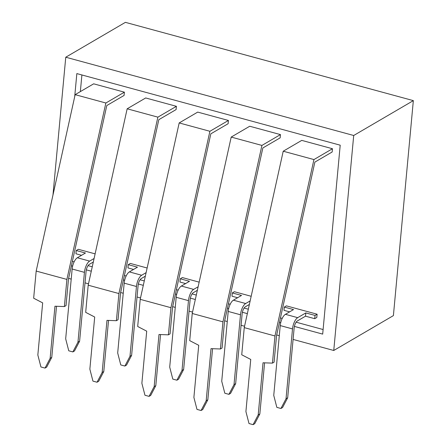 <?xml version="1.0" encoding="UTF-8"?>
<svg xmlns="http://www.w3.org/2000/svg" width="447" height="447" viewBox="0 0 447 447"><rect width="100%" height="100%" fill="white"/><g stroke="black" fill="none" stroke-linecap="round" stroke-linejoin="round"><path stroke-width="0.67" d="M353.706 135.491L65.759 57.216L125.395 22.35L413.341 100.625L393.399 315.61L333.758 350.482L353.706 135.491L413.341 100.625M77.962 342.173L79.605 341.212L74.504 350.951L72.855 351.918L77.962 342.173L84.438 272.352A9.326 3.861 -74.8 0 1 89.629 261.104L77.342 257.763L85.455 253.019L76.236 250.516L78.32 249.297L95.116 253.862M124.389 92.171L124.087 95.429L106.794 105.542L68.497 278.917L66.022 305.597L64.379 306.558L54.959 306.223L50.125 358.343L45.024 368.088L40.928 366.976L37.839 355.002L42.672 302.882L33.659 298.205L36.179 271.061L66.894 279.414L105.866 103.006L75.146 94.652L93.669 83.824L124.389 92.171L105.866 103.006M130.34 263.439L128.255 264.658L127.954 267.915L133.575 269.44L127.954 267.915L128.255 264.658L137.469 267.161L129.362 271.905A9.326 3.861 105.2 0 0 124.171 283.152L117.69 352.974L120.779 364.942L124.875 366.054L126.523 365.093L131.625 355.348L138.101 285.532A5.828 2.414 105.2 0 1 141.347 278.503L145.331 276.173L141.347 278.503A5.828 2.414 105.2 0 0 138.101 285.532L131.625 355.348L129.982 356.309L136.458 286.493A9.326 3.861 -74.8 0 1 141.649 275.246L146.113 272.631L141.649 275.246L129.362 271.905A9.326 3.861 105.2 0 0 124.171 283.152L117.69 352.974L120.779 364.942L124.875 366.054L129.982 356.309L131.625 355.348L126.523 365.093L124.875 366.054L129.982 356.309L136.458 286.493A9.326 3.861 -74.8 0 1 141.649 275.246L129.362 271.905L137.469 267.161L128.255 264.658L130.34 263.439L147.136 268.004M176.107 109.571L158.814 119.684L120.517 293.059L118.042 319.739L116.399 320.7L118.913 293.556L157.88 117.148L176.409 106.313L176.107 109.571L158.814 119.684L120.517 293.059L118.042 319.739L116.399 320.7L106.978 320.365L102.145 372.485L97.044 382.23L92.942 381.112L89.858 369.144L94.691 317.024L85.679 312.347L88.193 285.203L118.913 293.556L157.88 117.148L127.16 108.794L145.688 97.96L176.409 106.313L157.88 117.148L127.16 108.794L145.688 97.96M197.35 290.31L193.361 292.645A5.828 2.414 105.2 0 0 190.12 299.674A5.828 2.414 105.2 0 1 193.361 292.645L197.35 290.31L193.361 292.645A5.828 2.414 105.2 0 0 190.12 299.674L183.644 369.49L178.537 379.235L176.895 380.196L181.996 370.451L188.472 300.635A9.326 3.861 -74.8 0 1 193.668 289.388L198.133 286.773L193.668 289.388L181.376 286.046A9.326 3.861 105.2 0 0 176.185 297.294L169.709 367.11L172.799 379.084L176.895 380.196L181.996 370.451L183.644 369.49L178.537 379.235L176.895 380.196L181.996 370.451L188.472 300.635A9.326 3.861 -74.8 0 1 193.668 289.388L181.376 286.046L189.489 281.303L180.275 278.794L182.359 277.576L199.155 282.146M228.428 120.455L228.126 123.713L210.833 133.821L172.536 307.201L170.061 333.875L168.413 334.842L158.998 334.507L154.165 386.621L149.058 396.366L144.962 395.254L141.872 383.286L146.711 331.166L137.693 326.489L140.213 299.345L170.933 307.692L209.9 131.284L179.18 122.936L197.708 112.102L228.428 120.455L209.9 131.284L179.18 122.936L197.708 112.102L179.18 122.936L140.213 299.345L170.933 307.692L209.9 131.284L179.18 122.936L140.213 299.345L170.933 307.692L209.9 131.284L228.428 120.455L209.9 131.284M234.373 291.718L232.295 292.936L231.993 296.193L237.608 297.724L231.993 296.193L232.295 292.936L241.509 295.445L233.395 300.183A9.326 3.861 105.2 0 0 228.205 311.436L221.729 381.252L224.819 393.226L228.914 394.338L230.557 393.377L235.658 383.632L242.14 313.816A5.828 2.414 105.2 0 1 245.381 306.782L249.37 304.452L245.381 306.782A5.828 2.414 105.2 0 0 242.14 313.816L235.658 383.632L234.016 384.593L240.492 314.777A9.326 3.861 -74.8 0 1 245.682 303.524L250.152 300.915L245.682 303.524L233.395 300.183A9.326 3.861 105.2 0 0 228.205 311.436L221.729 381.252L224.819 393.226L228.914 394.338L234.016 384.593L235.658 383.632L230.557 393.377L228.914 394.338L234.016 384.593L240.492 314.777A9.326 3.861 -74.8 0 1 245.682 303.524L233.395 300.183L241.509 295.445L232.295 292.936L234.373 291.718L251.175 296.283M280.146 137.855L262.853 147.963L224.55 321.337L222.075 348.017L220.432 348.978L222.952 321.834L261.92 145.426L280.448 134.597L280.146 137.855L262.853 147.963L224.55 321.337L222.075 348.017L220.432 348.978L211.018 348.649L206.179 400.763L201.077 410.508L196.982 409.396L193.892 397.422L198.731 345.308L189.712 340.631L192.232 313.487L222.952 321.834L261.92 145.426L231.2 137.078L249.728 126.244L280.448 134.597L261.92 145.426L231.2 137.078L249.728 126.244M285.415 314.325L293.528 309.581L284.309 307.078L286.393 305.86L317.113 314.213L316.811 317.471L314.727 318.689L305.513 316.18L297.4 320.924A5.828 2.414 105.2 0 0 294.154 327.953L287.678 397.774L282.577 407.519L280.934 408.48L286.035 398.735L292.511 328.919A9.326 3.861 -74.8 0 1 297.702 317.666L285.415 314.325A9.326 3.861 105.2 0 0 280.224 325.578L292.511 328.919M332.462 148.734L332.16 151.991L314.867 162.105L276.57 335.479L274.095 362.159L272.452 363.12L263.032 362.785L258.198 414.905L253.097 424.65L249.001 423.538L245.911 411.564L250.745 359.449L241.732 354.773L244.252 327.623L274.972 335.976L313.939 159.568L283.219 151.215L301.747 140.386L332.462 148.734L313.939 159.568M74.699 96.681L76.839 73.587L340.206 145.186L322.684 334.11L294.394 326.422M81.896 74.962L80.348 91.607M72.375 261.372L74.129 261.853M88.059 265.635L92.266 266.781M124.389 275.514L126.149 275.989M140.079 279.777L144.28 280.923M176.409 289.656L178.169 290.131M192.093 293.919L196.3 295.059M228.428 303.792L230.188 304.273M244.112 308.061L248.32 309.201M280.448 317.934L282.208 318.415M296.132 322.198L323.108 329.534M280.705 322.7L279.47 322.365M247.342 313.632L242.375 312.28M228.685 308.559L227.45 308.223M195.322 299.49L190.361 298.143M176.666 294.417L175.431 294.081M143.303 285.348L138.341 284.001M124.646 280.28L123.411 279.939M91.289 271.206L86.321 269.859M72.632 266.138L71.397 265.803M65.759 57.216L52.975 195.004M68.609 278.403L71.213 279.112M85.019 282.862L88.5 283.811M120.629 292.545L123.232 293.249M137.039 297.004L140.52 297.953M172.648 306.687L175.252 307.391M189.053 311.146L192.54 312.09M224.668 320.823L227.266 321.533M241.073 325.287L244.559 326.232M276.682 334.965L279.286 335.675M293.092 339.424L333.758 350.482M185.589 283.582L179.973 282.051L180.275 278.794L182.359 277.576L180.275 278.794L189.489 281.303L180.275 278.794L179.973 282.051L185.589 283.582L179.973 282.051L180.275 278.794M160.546 334.563L155.807 385.66L160.546 334.563L155.807 385.66L154.165 386.621L149.058 396.366L144.962 395.254L141.872 383.286L146.711 331.166L137.693 326.489L140.213 299.345L179.18 122.936M155.807 385.66L150.706 395.405L155.807 385.66L154.165 386.621L158.998 334.507L168.413 334.842L170.933 307.692L168.413 334.842L170.061 333.875L172.536 307.201L210.833 133.821L228.126 123.713L210.833 133.821L172.536 307.201L170.061 333.875L168.413 334.842L158.998 334.507L154.165 386.621L155.807 385.66L150.706 395.405L149.058 396.366L144.962 395.254L141.872 383.286L146.711 331.166L137.693 326.489L140.213 299.345M103.788 371.524L102.145 372.485L97.044 382.23L92.942 381.112L89.858 369.144L94.691 317.024L85.679 312.347L88.193 285.203L127.16 108.794L88.193 285.203L118.913 293.556L116.399 320.7L106.978 320.365L102.145 372.485L103.788 371.524L98.686 381.269L97.044 382.23L98.686 381.269L103.788 371.524L108.532 320.421L103.788 371.524M77.342 257.763A9.326 3.861 105.2 0 0 72.151 269.016L84.438 272.352M94.093 258.495L89.629 261.104M93.311 262.031L89.327 264.361A5.828 2.414 105.2 0 0 86.081 271.39L79.605 341.212M72.151 269.016L65.675 338.832L68.76 350.8L72.855 351.918M81.555 255.298L75.934 253.773L76.236 250.516M56.512 306.279L51.768 357.382L50.125 358.343M51.768 357.382L46.667 367.127L45.024 368.088M64.379 306.558L66.894 279.414M36.179 271.061L75.146 94.652M207.827 399.802L206.179 400.763L201.077 410.508L196.982 409.396L193.892 397.422L198.731 345.308L189.712 340.631L192.232 313.487L231.2 137.078L192.232 313.487L222.952 321.834L220.432 348.978L211.018 348.649L206.179 400.763L207.827 399.802L202.72 409.547L201.077 410.508L202.72 409.547L207.827 399.802L212.565 348.699L207.827 399.802M181.376 286.046A9.326 3.861 105.2 0 0 176.185 297.294L188.472 300.635A9.326 3.861 -74.8 0 1 193.668 289.388L181.376 286.046L189.489 281.303L181.376 286.046A9.326 3.861 105.2 0 0 176.185 297.294L188.472 300.635L181.996 370.451L183.644 369.49L178.537 379.235L176.895 380.196L172.799 379.084L176.895 380.196M183.644 369.49L190.12 299.674L183.644 369.49L181.996 370.451M176.185 297.294L169.709 367.11L172.799 379.084L169.709 367.11L176.185 297.294L188.472 300.635M149.058 396.366L150.706 395.405L149.058 396.366L154.165 386.621M317.113 314.213L315.029 315.431L305.815 312.922L297.702 317.666M286.035 398.735L287.678 397.774M305.815 312.922L305.513 316.18M280.224 325.578L273.748 395.394L276.838 407.362L280.934 408.48M289.628 311.861L284.007 310.335L284.309 307.078M315.029 315.431L314.727 318.689M264.585 362.841L259.841 413.944L258.198 414.905M259.841 413.944L254.74 423.689L253.097 424.65M272.452 363.12L274.972 335.976M244.252 327.623L283.219 151.215M198.133 286.773L193.668 289.388M168.413 334.842L170.933 307.692M124.171 283.152L136.458 286.493L124.171 283.152M228.205 311.436L240.492 314.777L228.205 311.436"/></g></svg>
